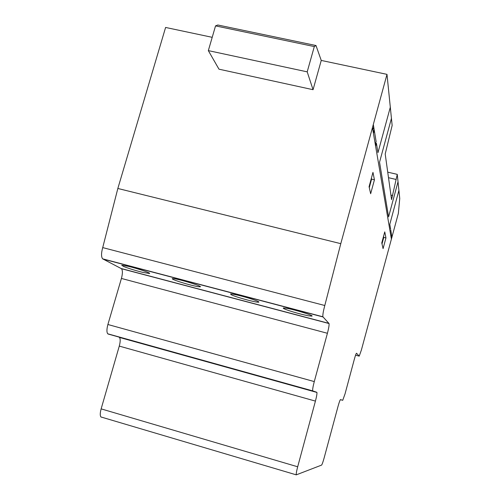 <?xml version="1.0" encoding="UTF-8"?>
<svg xmlns="http://www.w3.org/2000/svg" width="500" height="500" viewBox="0 0 500 500"><rect width="100%" height="100%" fill="white"/><g stroke="black" fill="none" stroke-linecap="round" stroke-linejoin="round"><path stroke-width="0.75" d="M250.306 300.738C242.225 298.706 236.019 296.781 231.694 294.975L230.512 294C231.35 293.819 234.094 294.288 238.75 295.394C248.425 297.7 260.594 301.85 258.7 302.175C257.812 302.35 255.012 301.869 250.306 300.738M308.394 315.794C302.075 314.544 295.381 312.75 288.3 310.406C284.462 309.069 282.812 308.263 283.344 307.981L286.594 308.269C295.038 309.675 314.506 315.738 311.875 316.125L308.394 315.794M142.656 272.35C135.05 270.438 128.719 268.488 123.663 266.5L121.737 265.238L128.431 266.356C137.887 268.587 151.425 273.2 149.494 273.506L142.656 272.35M197.85 286.644C192.387 285.613 185.938 283.888 178.506 281.456C173.9 279.881 171.838 278.931 172.325 278.612L174.531 278.762C181.887 279.85 202.881 286.45 200.238 286.825L197.85 286.644M316.794 392.281L312.7 390.881C312.475 389.569 313 386.469 314.281 381.581L327.413 333.275C328.731 328.219 329.275 324.975 329.038 323.537L322.912 316.788C322.625 315.05 323.256 311.288 324.794 305.506L340.788 243.669L386.994 74.362L392.15 125.45L385.2 154.012L391.562 199.619L397.262 174.363L399.744 198.494L398.35 213.412L361.369 350.087L359.219 356.144L356.531 353.237C356.15 353.338 355.419 355.35 354.331 359.269L345.044 393.875L342.725 400.312L340.481 399.619C340.025 399.919 339.225 402.119 338.075 406.231L324.113 458.013C322.956 462.156 322.106 464.525 321.562 465.112L296.275 474.85C296.081 473.781 296.556 471.087 297.681 466.781L315.425 401.1C316.619 396.531 317.113 393.644 316.913 392.438L108.194 334.056L312.831 391.056M119.069 337.206L119.438 337.425C120.487 338.825 120.431 341.712 119.275 346.1L101.137 408.875C100.044 413.013 99.975 415.706 100.925 416.962L101.506 417.212M165.6 27.45L212.206 37.325L165.6 27.45L117.844 188.469L102.719 247.6C101.188 253.113 101.156 256.856 102.638 258.831L121.481 268.712C122.719 270.356 122.694 273.6 121.419 278.444L107.894 324.506C106.656 329.188 106.613 332.287 107.769 333.806L108.194 334.056M321.25 60.431L386.994 74.362L321.25 60.431L313.056 89.7L218.975 69.181L208.331 50.619L307.2 71.85L314.306 46.569L315.988 45.525L321.25 60.431M117.844 188.469L340.788 243.669M102.719 247.6L324.794 305.506M369.281 187.644L371.594 179.137L371.394 178.181M374.438 179.806L370.656 193.731L369.075 186.719L372.969 172.375L374.438 179.806L370.656 193.731L369.075 186.719L372.969 172.375L374.438 179.806L371.594 179.137M385.95 237.938L383.075 248.625L381.781 242.913L384.75 231.881L385.95 237.938L383.075 248.625L381.781 242.913L384.75 231.881L385.95 237.938L383.769 237.406L383.55 236.35M382.013 243.931L383.769 237.406M390.938 195.169L392.65 195.575M388.5 177.694L395.9 179.412M387.731 172.156L397.262 174.363M315.988 45.525L217.85 25L215.544 25.888L208.331 50.619M313.056 89.7L307.2 71.85M215.544 25.888L314.306 46.569M391.556 234.887L391.025 236.881M391.094 237.275L391.625 235.287M391.8 236.369L391.269 238.325M398.913 190.4L389.806 224.294L390.6 229.094M391.494 118.162L379.544 162.213L388.581 216.869L398.019 181.756M390.744 229.95L391.95 237.275M375.619 146.225L376.419 143.3L377.962 152.669L390.35 107.069M373.306 124.506L376.125 141.537L375.325 144.481M372.85 129.919L373.688 126.806M372.456 127.619L391.425 239.237M374.125 129.438L373.288 132.506M373.45 133.456L374.281 130.4M119.275 346.1L315.425 401.1M102.969 259.062L323.013 316.962M121.231 268.538L328.963 323.4M121.419 278.444L327.413 333.275M107.894 324.506L314.281 381.581M101.137 408.875L297.681 466.781M355.575 355.163L359.219 356.144M340.381 399.663L342.725 400.312M119.438 337.425L316.913 392.438M102.638 258.831L322.912 316.788M121.481 268.712L329.038 323.537M107.769 333.806L312.7 390.881M100.925 416.962L296.275 474.85"/></g></svg>
